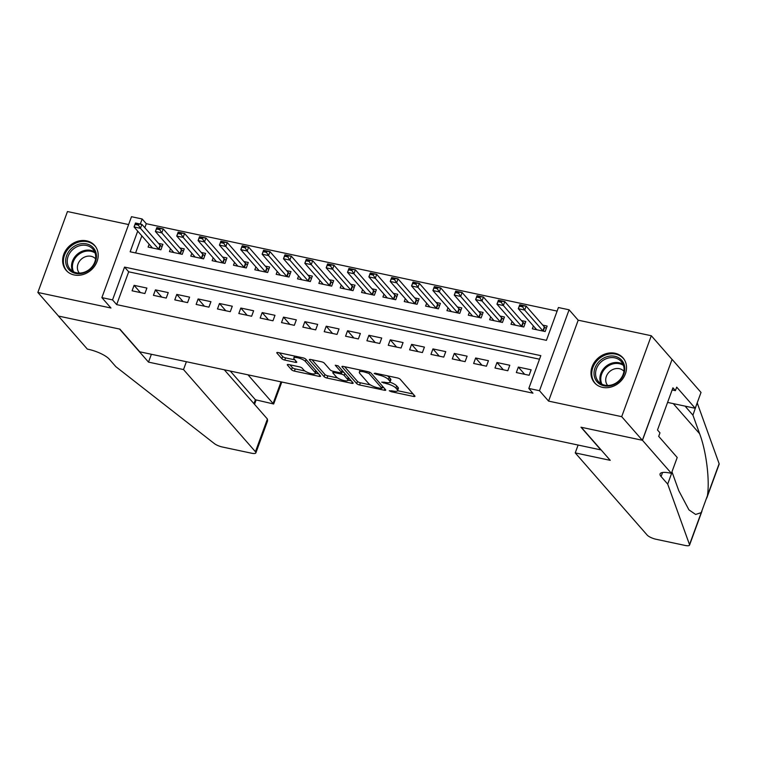 <?xml version="1.0" encoding="UTF-8"?>
<svg xmlns="http://www.w3.org/2000/svg" width="757" height="757" viewBox="0 0 757 757"><rect width="100%" height="100%" fill="white"/><g stroke="black" fill="none" stroke-linecap="round" stroke-linejoin="round"><path stroke-width="1.14" d="M389.249 390.754L391.284 391.719L413.549 396.45A2.385 0.662 -159.9 0 0 414.968 396.346A2.385 0.662 -159.9 0 0 414.827 395.968L400.226 379.285A2.385 0.662 -159.9 0 0 397.321 377.913L375.056 373.173L374.157 373.513L379.068 375.084A7.617 2.129 -159.9 0 1 388.369 379.475L389.59 380.866A7.617 2.129 -159.9 0 1 390.035 382.058A7.617 2.129 -159.9 0 1 385.483 382.408L381.698 382.134L386.619 383.704A7.617 2.129 -159.9 0 1 395.92 388.095L397.141 389.486A7.617 2.129 -159.9 0 1 397.586 390.678A7.617 2.129 -159.9 0 1 393.025 391.028L389.249 390.754M74.167 274.961A18.916 16.181 -41.2 0 0 94.634 266.095A18.916 16.181 -41.2 0 0 94.644 245.448A18.916 16.181 -41.2 0 0 86.648 240.849A18.916 16.181 -41.2 0 0 66.181 249.715A18.916 16.181 -41.2 0 0 66.171 270.363A18.916 16.181 -41.2 0 0 74.167 274.961M602.506 387.357A18.916 16.181 -41.2 0 0 622.973 378.491A18.916 16.181 -41.2 0 0 622.983 357.843A18.916 16.181 -41.2 0 0 614.996 353.245A18.916 16.181 -41.2 0 0 594.519 362.111A18.916 16.181 -41.2 0 0 594.519 382.758A18.916 16.181 -41.2 0 0 602.506 387.357M288.701 364.571A2.385 0.662 -159.9 0 0 287.282 364.685A2.385 0.662 -159.9 0 0 287.423 365.054L291.521 369.738A2.385 0.662 -159.9 0 0 294.426 371.11L319.151 376.371A2.385 0.662 -159.9 0 0 320.571 376.257A2.385 0.662 -159.9 0 0 320.438 375.888L305.828 359.206A2.385 0.662 -159.9 0 0 302.923 357.824L278.197 352.573A2.385 0.662 -159.9 0 0 276.769 352.677A2.385 0.662 -159.9 0 0 276.911 353.046L281.859 358.704A2.385 0.662 -159.9 0 0 284.764 360.077L295.353 362.329A2.385 0.662 -159.9 0 0 296.772 362.225A2.385 0.662 -159.9 0 0 296.63 361.846L294.18 359.045A6.368 1.779 -159.9 0 1 293.801 358.052A6.368 1.779 -159.9 0 1 298.977 358.099A6.368 1.779 -159.9 0 1 305.393 361.43L315.007 372.416A6.368 1.779 -159.9 0 1 315.376 373.409A6.368 1.779 -159.9 0 1 310.2 373.352A6.368 1.779 -159.9 0 1 303.794 370.031L302.194 368.195A2.385 0.662 -159.9 0 0 299.289 366.823L288.701 364.571M539.514 359.206L128.681 271.81L116.673 304.617L112.547 299.895L101.873 297.624L131.481 216.71L142.155 218.981L140.3 224.044M671.402 473.352L642.466 440.3L581.31 427.289L610.246 460.341L575.235 452.894L647.159 535.067A7.277 2.034 -159.9 0 0 656.045 539.258L685.189 545.456A7.277 2.034 -159.9 0 0 689.542 545.125A7.277 2.034 -159.9 0 0 689.513 544.624L667.693 484.092L661.079 476.532A16.976 4.741 20.1 0 1 660.076 473.882A16.976 4.741 20.1 0 1 670.229 473.106L671.402 473.352L677.212 457.493L658.685 436.344L659.972 432.843L657.492 430.004L672.935 387.802L675.414 390.631L676.692 387.13L695.219 408.288L701.02 392.438L672.084 359.376L642.362 440.271L580.988 427.213L600.831 449.885L139.733 351.797L119.89 329.125L58.516 316.076L37.85 292.457L110.967 308.014L101.873 297.624M642.362 440.271L621.696 416.662L651.304 335.739L578.197 320.192L569.094 309.802L539.486 390.716L528.812 388.445L540.82 355.639L124.545 267.089L112.547 299.895M578.197 320.192L548.579 401.106L621.696 416.662M548.579 401.106L539.486 390.716M116.673 304.617L532.947 393.167L528.812 388.445M356.689 383.6A2.385 0.662 -159.9 0 0 359.594 384.972L384.319 390.233A2.385 0.662 -159.9 0 0 385.739 390.12A2.385 0.662 -159.9 0 0 385.597 389.751L370.996 373.069A2.385 0.662 -159.9 0 0 368.082 371.687L343.366 366.435A2.385 0.662 -159.9 0 0 341.937 366.539A2.385 0.662 -159.9 0 0 342.079 366.908L356.689 383.6L357.484 381.414A2.385 0.662 -159.9 0 0 360.389 382.787L370.485 384.935M351.731 383.297L327.005 378.046A2.385 0.662 -159.9 0 1 324.1 376.664L309.49 359.982A2.385 0.662 -159.9 0 1 309.358 359.613A2.385 0.662 -159.9 0 1 310.777 359.499L321.356 361.751A2.385 0.662 -159.9 0 1 324.27 363.123L330.194 369.889A2.385 0.662 -159.9 0 0 333.099 371.261L340.12 372.756A2.385 0.662 -159.9 0 0 341.539 372.652A2.385 0.662 -159.9 0 0 341.398 372.274L335.237 365.234L338.171 365.858L353.017 382.824A2.385 0.662 -159.9 0 1 353.159 383.193A2.385 0.662 -159.9 0 1 351.731 383.297L352.232 381.925M128.614 224.555L67.458 211.544L37.85 292.457M671.979 359.357L651.304 335.739M149.138 244.199L148.088 247.066L160.9 249.791L162.897 244.322L158.535 243.394M170.486 248.741L169.436 251.608L182.248 254.333L184.244 248.864L179.882 247.936M191.833 253.283L190.783 256.15L203.595 258.875L205.592 253.406L201.23 252.478M213.181 257.825L212.13 260.692L224.943 263.417L226.939 257.948L222.577 257.02M234.528 262.367L233.478 265.234L246.29 267.959L248.287 262.49L243.924 261.562M255.875 266.909L254.825 269.776L267.637 272.501L269.634 267.032L265.272 266.104M277.223 271.451L276.173 274.308L288.985 277.034L290.981 271.574L286.61 270.637M298.57 275.993L297.52 278.85L310.332 281.576L312.329 276.116L307.957 275.179M319.918 280.535L318.867 283.392L331.68 286.118L333.676 280.648L329.304 279.721M341.265 285.067L340.215 287.934L353.027 290.66L355.024 285.19L350.652 284.263M362.612 289.609L361.562 292.476L374.374 295.202L376.371 289.732L371.999 288.805M383.96 294.151L382.91 297.018L395.722 299.744L397.718 294.274L393.347 293.347M405.307 298.693L404.257 301.56L417.069 304.286L419.066 298.816L414.694 297.889M426.655 303.235L425.604 306.102L438.417 308.828L440.413 303.358L436.041 302.431M448.002 307.777L446.952 310.644L459.764 313.37L461.761 307.9L457.389 306.973M469.349 312.319L468.299 315.186L481.111 317.912L483.108 312.442L478.736 311.515M490.697 316.861L489.647 319.728L502.459 322.454L504.455 316.984L500.084 316.057M512.044 321.403L510.994 324.27L523.806 326.986L525.803 321.526L521.431 320.59M516.331 372.548L529.143 375.273L531.14 369.804L518.337 367.079L516.331 372.548M494.983 368.006L507.796 370.731L509.792 365.262L496.989 362.537L494.983 368.006M473.636 363.464L486.448 366.189L488.445 360.72L475.642 357.995L473.636 363.464M452.289 358.922L465.101 361.647L467.107 356.178L454.295 353.453L452.289 358.922M430.951 354.38L443.753 357.105L445.759 351.636L432.947 348.911L430.951 354.38M409.603 349.838L422.406 352.563L424.412 347.094L411.6 344.369L409.603 349.838M388.256 345.296L401.059 348.021L403.065 342.552L390.252 339.836L388.256 345.296M366.908 340.754L379.711 343.479L381.717 338.019L368.905 335.294L366.908 340.754M345.561 336.212L358.364 338.937L360.37 333.477L347.558 330.752L345.561 336.212M324.214 331.68L337.016 334.405L339.022 328.935L326.21 326.21L324.214 331.68M302.866 327.138L315.669 329.863L317.675 324.393L304.863 321.668L302.866 327.138M281.519 322.596L294.322 325.321L296.328 319.851L283.515 317.126L281.519 322.596M260.171 318.054L272.974 320.779L274.98 315.309L262.168 312.584L260.171 318.054M238.824 313.512L251.627 316.237L253.633 310.767L240.821 308.042L238.824 313.512M217.477 308.97L230.279 311.695L232.285 306.225L219.473 303.5L217.477 308.97M196.129 304.428L208.932 307.153L210.938 301.683L198.126 298.958L196.129 304.428M174.782 299.886L187.585 302.611L189.591 297.141L176.778 294.416L174.782 299.886M153.434 295.344L166.237 298.069L168.243 292.599L155.431 289.874L153.434 295.344M146.896 288.067L134.084 285.342L132.087 290.802L144.89 293.527L146.896 288.067M557.124 311.099L146.29 223.703L144.814 227.725M141.843 235.862L135.588 252.942M533.392 325.945L532.341 328.803L545.154 331.528L547.15 326.068L542.778 325.132M146.29 223.703L142.155 218.981M137.708 231.14L130.147 251.778L546.422 340.338L558.42 307.531L569.094 309.802M128.681 271.81L124.545 267.089M518.337 367.079L524.677 374.318M496.989 362.537L503.329 369.776M475.642 357.995L481.982 365.234M454.295 353.453L460.635 360.701M432.947 348.911L439.287 356.159M411.6 344.369L417.94 351.617M390.252 339.836L396.592 347.075M368.905 335.294L375.245 342.533M347.558 330.752L353.898 337.991M326.21 326.21L332.55 333.449M304.863 321.668L311.203 328.907M283.515 317.126L289.855 324.365M262.168 312.584L268.508 319.823M240.821 308.042L247.16 315.281M219.473 303.5L225.813 310.748M198.126 298.958L204.466 306.207M176.778 294.416L183.118 301.665M155.431 289.874L161.771 297.123M134.084 285.342L140.424 292.58M397.586 390.678L398.381 388.492A7.617 2.129 -159.9 0 0 397.936 387.3L397.141 389.486M389.95 382.209A7.617 2.129 -159.9 0 1 396.715 385.909L397.936 387.3M390.035 382.058L390.839 379.872A7.617 2.129 -159.9 0 0 390.394 378.68L389.59 380.866M387.224 375.765A7.617 2.129 -159.9 0 1 389.174 377.289L390.394 378.68M397.576 390.697L413.104 394M344.605 366.691L357.484 381.414M382.219 387.433L383.875 387.783M380.875 388.445L381.774 388.104L368.952 373.456L363.88 371.848A7.617 2.129 -159.9 0 0 359.32 372.198A7.617 2.129 -159.9 0 0 359.774 373.39L368.536 383.402A7.617 2.129 -159.9 0 0 377.838 387.802L380.875 388.445M360.133 370.003A7.617 2.129 -159.9 0 0 360.124 370.012L359.32 372.198M351.295 380.847L347.974 380.146M337.556 377.932L327.809 375.851L327.005 378.046M312.016 359.764L324.904 374.478A2.385 0.662 -159.9 0 0 327.809 375.851M336.335 376.91A6.368 1.779 -159.9 0 0 342.741 380.241A6.368 1.779 -159.9 0 0 347.927 380.298A6.368 1.779 -159.9 0 0 347.548 379.295L344.161 375.425A2.385 0.662 -159.9 0 0 341.256 374.053L334.234 372.558A2.385 0.662 -159.9 0 0 332.806 372.671A2.385 0.662 -159.9 0 0 332.948 373.04L336.335 376.91M347.927 380.298L348.722 378.112A6.368 1.779 -159.9 0 0 348.75 377.951M344.075 372.605A2.385 0.662 -159.9 0 0 342.05 371.867L341.256 374.053M315.376 373.409L316.18 371.223A6.368 1.779 -159.9 0 0 316.208 371.062M279.437 352.828L282.664 356.519A2.385 0.662 -159.9 0 0 285.569 357.891L294.908 359.878M289.94 364.836L292.316 367.552A2.385 0.662 -159.9 0 0 295.23 368.924L304.929 370.987M315.451 373.229L318.706 373.92M546.299 328.387L544.68 327.213A2.422 0.681 20.1 0 1 544.33 326.901L526.143 306.121L524.696 310.058L518.299 308.695L536.486 329.475A2.422 0.681 20.1 0 1 536.628 329.721M519.425 306.169L518.299 308.695L519.737 304.759L526.143 306.121L519.662 305.516L519.425 306.169L522.623 306.85L522.869 306.197M543.195 331.112A2.422 0.681 20.1 0 1 542.892 330.837L524.696 310.058L522.623 306.85M519.662 305.516L519.737 304.759M606.887 356.736A16.37 14.005 138.8 0 1 624.591 366.331A16.37 14.005 138.8 0 1 611.94 385.37A16.37 14.005 138.8 0 1 594.236 375.784A16.37 14.005 138.8 0 1 606.887 356.736M612.167 384.783A15.159 12.973 -41.2 0 0 621.232 361.543A15.159 12.973 -41.2 0 0 607.483 358.269A15.159 12.973 -41.2 0 0 598.418 381.509A15.159 12.973 -41.2 0 0 612.167 384.783M623.938 371.271A10.787 9.235 -41.2 0 0 614.192 368.981A10.787 9.235 -41.2 0 0 607.701 385.483M624.279 359.584A18.793 16.077 -41.2 0 0 623.55 358.676A18.793 16.077 -41.2 0 0 606.508 354.617A18.793 16.077 -41.2 0 0 595.267 383.43A18.793 16.077 -41.2 0 0 596.071 384.272M78.539 244.341A16.37 14.005 138.8 0 1 96.253 253.936A16.37 14.005 138.8 0 1 83.592 272.974A16.37 14.005 138.8 0 1 65.887 263.389A16.37 14.005 138.8 0 1 78.539 244.341M83.819 272.388A15.159 12.973 -41.2 0 0 92.884 249.148A15.159 12.973 -41.2 0 0 79.144 245.874A15.159 12.973 -41.2 0 0 70.079 269.113A15.159 12.973 -41.2 0 0 83.819 272.388M95.6 258.875A10.787 9.235 -41.2 0 0 85.853 256.585A10.787 9.235 -41.2 0 0 79.362 273.088M95.94 247.189A18.793 16.077 -41.2 0 0 95.212 246.28A18.793 16.077 -41.2 0 0 78.17 242.221A18.793 16.077 -41.2 0 0 66.928 271.044A18.793 16.077 -41.2 0 0 67.733 271.886M667.693 484.092L672.074 472.113L678.764 490.678L688.955 509.877L695.636 514.457L701.228 512.631L707.417 495.703C709.905 480.146 706.224 450.869 699.61 433.704L692.92 415.148L686.306 407.588A16.976 4.741 20.1 0 1 685.397 406.197M692.92 415.148L697.15 402.998M707.417 495.703L719.131 463.71L697.301 403.169M642.466 440.3L672.084 359.376M575.235 452.894L578.111 445.05M667.589 402.412L695.219 408.288M719.131 463.71A7.277 2.034 20.1 0 1 719.15 464.211L706.735 498.125M672.15 389.94L675.414 390.631M186.383 361.723L183.516 369.567L255.44 451.73L267.41 419.037L224.29 369.785M267.41 419.037L267.571 420.892L255.875 452.875A7.277 2.034 -159.9 0 1 251.523 453.206L222.378 447.008A7.277 2.034 -159.9 0 1 214.278 443.526L115.868 366.7L109.254 359.149A16.976 4.741 -159.9 0 0 88.522 349.356L87.348 349.109L58.412 316.048L119.568 329.058L148.504 362.12L183.516 369.567M151.381 354.276L148.504 362.12M247.974 374.819L273.088 403.509L281.017 381.85M255.875 452.875A7.277 2.034 -159.9 0 0 255.44 451.73M230.26 371.053L255.374 399.743L273.665 404.001L281.803 382.02M273.665 404.001L255.374 399.743L253.936 403.651M524.951 323.845L523.333 322.671A2.422 0.681 20.1 0 1 522.983 322.359L504.796 301.589L503.358 305.525L496.952 304.163L515.139 324.933A2.422 0.681 20.1 0 1 515.28 325.179M498.078 301.627L496.952 304.163L498.39 300.226L504.796 301.589L498.314 300.974L498.078 301.627L501.276 302.308L501.522 301.655M521.847 326.579A2.422 0.681 20.1 0 1 521.545 326.295L503.358 305.525L501.276 302.308M498.314 300.974L498.39 300.226M503.604 319.303L501.986 318.129A2.422 0.681 20.1 0 1 501.636 317.826L483.449 297.047L482.01 300.983L475.604 299.621L493.791 320.4A2.422 0.681 20.1 0 1 493.933 320.637M476.73 297.094L475.604 299.621L477.042 295.684L483.449 297.047L476.967 296.432L476.73 297.094L479.929 297.775L480.175 297.113M500.5 322.037A2.422 0.681 20.1 0 1 500.197 321.763L482.01 300.983L479.929 297.775M476.967 296.432L477.042 295.684M482.256 314.761L480.638 313.587A2.422 0.681 20.1 0 1 480.288 313.284L462.101 292.505L460.663 296.441L454.257 295.079L472.444 315.858A2.422 0.681 20.1 0 1 472.586 316.095M455.383 292.552L454.257 295.079L455.695 291.142L462.101 292.505L455.619 291.89L455.383 292.552L458.581 293.233L458.827 292.571M479.153 317.495A2.422 0.681 20.1 0 1 478.85 317.221L460.663 296.441L458.581 293.233M455.619 291.89L455.695 291.142M460.909 310.219L459.291 309.045A2.422 0.681 20.1 0 1 458.941 308.742L440.754 287.963L439.315 291.899L432.909 290.537L451.096 311.316A2.422 0.681 20.1 0 1 451.238 311.553M434.035 288.01L432.909 290.537L434.348 286.6L440.754 287.963L434.272 287.348L434.035 288.01L437.234 288.691L437.48 288.029M457.805 312.953A2.422 0.681 20.1 0 1 457.502 312.679L439.315 291.899L437.234 288.691M434.272 287.348L434.348 286.6M439.562 305.677L437.943 304.503A2.422 0.681 20.1 0 1 437.593 304.2L419.406 283.421L417.968 287.357L411.562 285.995L429.749 306.774A2.422 0.681 20.1 0 1 429.891 307.011M412.688 283.468L411.562 285.995L413 282.058L419.406 283.421L412.925 282.815L412.688 283.468L415.886 284.149L416.132 283.487M436.458 308.411A2.422 0.681 20.1 0 1 436.155 308.137L417.968 287.357L415.886 284.149M412.925 282.815L413 282.058M418.214 301.135L416.596 299.961A2.422 0.681 20.1 0 1 416.246 299.658L398.059 278.879L396.621 282.815L390.215 281.453L408.402 302.232A2.422 0.681 20.1 0 1 408.543 302.469M391.341 278.926L390.215 281.453L391.653 277.516L398.059 278.879L391.577 278.273L391.341 278.926L394.539 279.607L394.785 278.954M415.11 303.869A2.422 0.681 20.1 0 1 414.808 303.595L396.621 282.815L394.539 279.607M391.577 278.273L391.653 277.516M396.867 296.593L395.249 295.419A2.422 0.681 20.1 0 1 394.899 295.116L376.712 274.337L375.273 278.273L368.867 276.911L387.054 297.69A2.422 0.681 20.1 0 1 387.196 297.927M369.993 274.384L368.867 276.911L370.305 272.974L376.712 274.337L370.23 273.731L369.993 274.384L373.192 275.065L373.438 274.413M393.763 299.327A2.422 0.681 20.1 0 1 393.46 299.053L375.273 278.273L373.192 275.065M370.23 273.731L370.305 272.974M375.519 292.051L373.901 290.887A2.422 0.681 20.1 0 1 373.551 290.574L355.364 269.795L353.926 273.731L347.52 272.369L365.707 293.148A2.422 0.681 20.1 0 1 365.849 293.394M348.646 269.842L347.52 272.369L348.958 268.432L355.364 269.795L348.882 269.189L348.646 269.842L351.844 270.523L352.09 269.87M372.416 294.785A2.422 0.681 20.1 0 1 372.113 294.511L353.926 273.731L351.844 270.523M348.882 269.189L348.958 268.432M354.172 287.518L352.554 286.345A2.422 0.681 20.1 0 1 352.204 286.032L334.017 265.253L332.578 269.189L326.172 267.827L344.359 288.606A2.422 0.681 20.1 0 1 344.501 288.852M327.298 265.3L326.172 267.827L327.611 263.89L334.017 265.253L327.535 264.647L327.298 265.3L330.497 265.981L330.743 265.328M351.068 290.243A2.422 0.681 20.1 0 1 350.765 289.969L332.578 269.189L330.497 265.981M327.535 264.647L327.611 263.89M332.834 282.976L331.206 281.803A2.422 0.681 20.1 0 1 330.856 281.49L312.669 260.711L311.231 264.647L304.825 263.285L323.012 284.064A2.422 0.681 20.1 0 1 323.154 284.31M305.951 260.758L304.825 263.285L306.263 259.348L312.669 260.711L306.188 260.105L305.951 260.758L309.149 261.439L309.395 260.787M329.721 285.701A2.422 0.681 20.1 0 1 329.418 285.427L311.231 264.647L309.149 261.439M306.188 260.105L306.263 259.348M311.487 278.434L309.859 277.261A2.422 0.681 20.1 0 1 309.509 276.948L291.322 256.169L289.884 260.105L283.478 258.743L301.665 279.522A2.422 0.681 20.1 0 1 301.806 279.768M284.604 256.216L283.478 258.743L284.916 254.806L291.322 256.169L284.84 255.563L284.604 256.216L287.802 256.897L288.048 256.245M308.373 281.159A2.422 0.681 20.1 0 1 308.071 280.885L289.884 260.105L287.802 256.897M284.84 255.563L284.916 254.806M290.139 273.892L288.512 272.719A2.422 0.681 20.1 0 1 288.162 272.406L269.975 251.636L268.536 255.573L262.13 254.21L280.317 274.98A2.422 0.681 20.1 0 1 280.459 275.226M263.256 251.674L262.13 254.21L263.568 250.274L269.975 251.636L263.493 251.021L263.256 251.674L266.455 252.355L266.701 251.703M287.026 276.627A2.422 0.681 20.1 0 1 286.723 276.343L268.536 255.573L266.455 252.355M263.493 251.021L263.568 250.274M268.792 269.35L267.164 268.177A2.422 0.681 20.1 0 1 266.814 267.864L248.627 247.094L247.189 251.031L240.783 249.668L258.97 270.448A2.422 0.681 20.1 0 1 259.112 270.684M241.909 247.142L240.783 249.668L242.221 245.732L248.627 247.094L242.145 246.479L241.909 247.142L245.107 247.823L245.353 247.16M265.679 272.085A2.422 0.681 20.1 0 1 265.376 271.81L247.189 251.031L245.107 247.823M242.145 246.479L242.221 245.732M247.444 264.808L245.817 263.635A2.422 0.681 20.1 0 1 245.467 263.332L227.28 242.552L225.841 246.489L219.435 245.126L237.622 265.906A2.422 0.681 20.1 0 1 237.764 266.142M220.561 242.6L219.435 245.126L220.874 241.19L227.28 242.552L220.798 241.937L220.561 242.6L223.76 243.281L224.006 242.618M244.331 267.543A2.422 0.681 20.1 0 1 244.028 267.268L225.841 246.489L223.76 243.281M220.798 241.937L220.874 241.19M226.097 260.266L224.469 259.093A2.422 0.681 20.1 0 1 224.119 258.79L205.932 238.01L204.494 241.947L198.088 240.584L216.275 261.364A2.422 0.681 20.1 0 1 216.426 261.6M199.214 238.058L198.088 240.584L199.526 236.648L205.932 238.01L199.451 237.395L199.214 238.058L202.422 238.739L202.658 238.077M222.984 263.001A2.422 0.681 20.1 0 1 222.681 262.726L204.494 241.947L202.422 238.739M199.451 237.395L199.526 236.648M204.75 255.724L203.122 254.551A2.422 0.681 20.1 0 1 202.772 254.248L184.585 233.468L183.147 237.405L176.741 236.042L194.928 256.822A2.422 0.681 20.1 0 1 195.079 257.058M177.867 233.516L176.741 236.042L178.179 232.106L184.585 233.468L178.113 232.853L177.867 233.516L181.074 234.197L181.311 233.535M201.646 258.459A2.422 0.681 20.1 0 1 201.334 258.184L183.147 237.405L181.074 234.197M178.113 232.853L178.179 232.106M183.402 251.182L181.775 250.009A2.422 0.681 20.1 0 1 181.425 249.706L163.238 228.926L161.799 232.863L155.393 231.5L173.58 252.28A2.422 0.681 20.1 0 1 173.732 252.516M156.519 228.974L155.393 231.5L156.831 227.564L163.238 228.926L156.765 228.321L156.519 228.974L159.727 229.655L159.964 229.002M180.298 253.917A2.422 0.681 20.1 0 1 179.986 253.642L161.799 232.863L159.727 229.655M156.765 228.321L156.831 227.564M162.055 246.64L160.427 245.467A2.422 0.681 20.1 0 1 160.077 245.164L141.89 224.384L140.452 228.321L134.046 226.958L152.233 247.738A2.422 0.681 20.1 0 1 152.384 247.974M135.172 224.432L134.046 226.958L135.484 223.022L141.89 224.384L135.418 223.779L135.172 224.432L138.38 225.113L138.616 224.46M158.951 249.375A2.422 0.681 20.1 0 1 158.639 249.1L140.452 228.321L138.38 225.113M135.418 223.779L135.484 223.022M391.643 390.735L391.284 391.719M376.551 373.494L376.191 374.469M384.092 382.115L383.733 383.089M396.715 385.909L395.92 388.095M386.997 382.663L386.619 383.704M389.174 377.289L388.369 379.475M379.427 374.1L379.068 375.084M414.051 395.078L413.549 396.45M342.287 366.35L342.079 366.908M384.821 388.861L384.319 390.233M360.389 382.787L359.594 384.972M382.474 386.184L381.774 388.104M369.444 372.122L368.952 373.456M367.277 371.517L366.918 372.501M364.24 370.873L363.88 371.848M324.904 374.478L324.1 376.664M309.698 359.414L309.49 359.982M342.107 370.353L341.398 372.274M348.248 377.374L347.548 379.295M344.861 373.504L344.161 375.425M334.594 371.583L334.234 372.558M315.707 370.495L315.007 372.416M306.093 359.509L305.393 361.43M295.855 360.957L295.353 362.329M285.569 357.891L284.764 360.077M282.664 356.519L281.859 358.704M277.119 352.488L276.911 353.046M319.653 374.999L319.151 376.371M295.23 368.924L294.426 371.11M292.316 367.552L291.521 369.738M287.632 364.486L287.423 365.054M544.33 326.901L542.892 330.837M544.68 327.213L543.252 331.131M600.944 383.648A15.159 12.973 138.8 0 1 611.788 363.19A15.159 12.973 138.8 0 1 623.011 364.325M623.427 365.385A14.657 12.547 -41.2 0 0 612.281 364.089A14.657 12.547 -41.2 0 0 601.938 384.196M72.596 271.252A15.159 12.973 138.8 0 1 83.45 250.794A15.159 12.973 138.8 0 1 94.672 251.93M95.089 252.989A14.657 12.547 -41.2 0 0 83.932 251.703A14.657 12.547 -41.2 0 0 73.59 271.801M686.306 407.588L686.713 406.481M662.555 472.5L661.079 476.532M689.513 544.624L701.228 512.631M699.61 433.704L673.276 403.623M522.983 322.359L521.545 326.295M523.333 322.671L521.904 326.589M501.636 317.826L500.197 321.763M501.986 318.129L500.557 322.047M480.288 313.284L478.85 317.221M480.638 313.587L479.209 317.505M458.941 308.742L457.502 312.679M459.291 309.045L457.862 312.963M437.593 304.2L436.155 308.137M437.943 304.503L436.515 308.421M416.246 299.658L414.808 303.595M416.596 299.961L415.167 303.879M394.899 295.116L393.46 299.053M395.249 295.419L393.82 299.337M373.551 290.574L372.113 294.511M373.901 290.887L372.472 294.795M352.204 286.032L350.765 289.969M352.554 286.345L351.125 290.253M330.856 281.49L329.418 285.427M331.206 281.803L329.778 285.72M309.509 276.948L308.071 280.885M309.859 277.261L308.43 281.178M288.162 272.406L286.723 276.343M288.512 272.719L287.083 276.636M266.814 267.864L265.376 271.81M267.164 268.177L265.735 272.094M245.467 263.332L244.028 267.268M245.817 263.635L244.388 267.552M224.119 258.79L222.681 262.726M224.469 259.093L223.041 263.01M202.772 254.248L201.334 258.184M203.122 254.551L201.693 258.468M181.425 249.706L179.986 253.642M181.775 250.009L180.346 253.926M160.077 245.164L158.639 249.1M160.427 245.467L158.998 249.384M382.616 386.344L381.869 388.369M342.296 370.58L341.539 372.652M333.307 371.308L332.806 372.671M294.539 356.045L293.801 358.052M595.267 383.43L595.816 384.054M623.55 358.676L624.099 359.301M66.928 271.044L67.468 271.659M95.212 246.28L95.751 246.905M689.542 545.125L701.947 511.212M254.532 404.333L256.027 400.245"/></g></svg>
